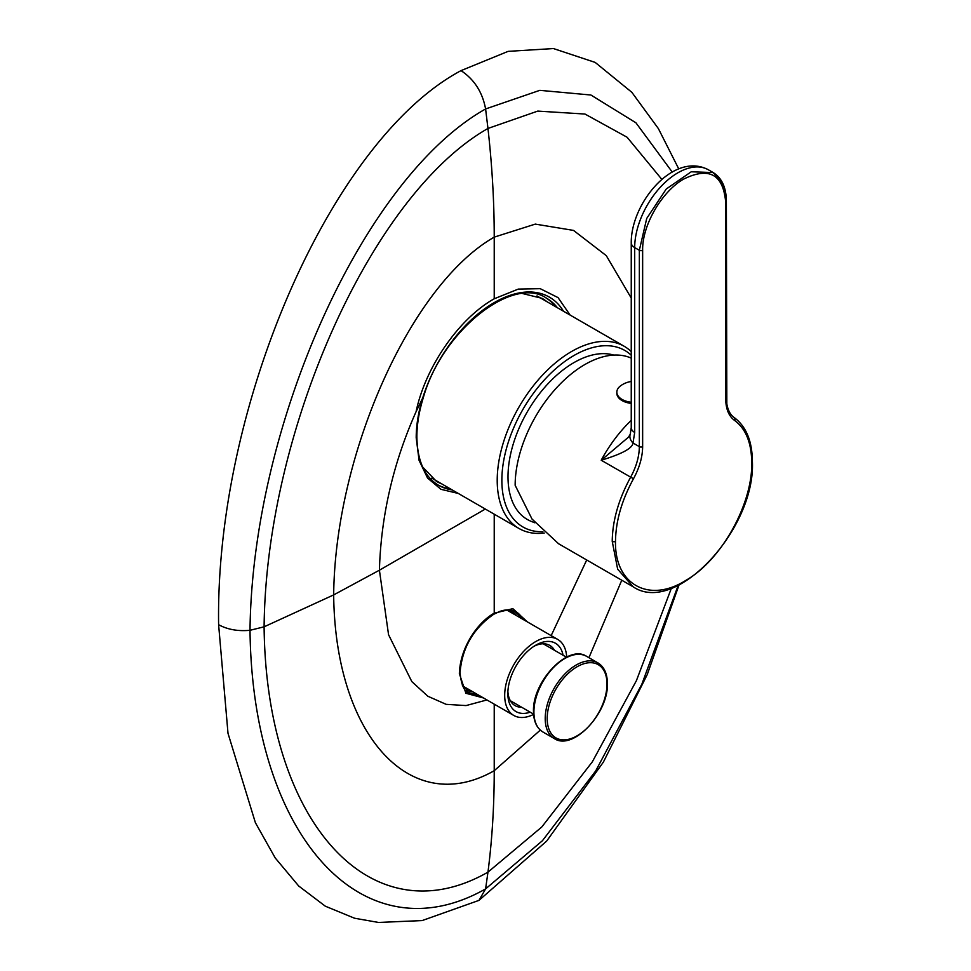 <?xml version="1.0" encoding="UTF-8"?>
<svg xmlns="http://www.w3.org/2000/svg" width="971" height="971" viewBox="0 0 971 971"><rect width="100%" height="100%" fill="white"/><g stroke="black" fill="none" stroke-linecap="round" stroke-linejoin="round"><path stroke-width="1.46" d="M631.247 358.141A98.617 56.937 120 0 0 556.334 388.06A98.617 56.937 120 0 0 515.152 485.318L532.011 519.036L558.568 543.736L633.092 586.763L617.665 569.188L612.228 541.369C612.47 520.699 618.6 499.312 630.616 477.222C636.333 466.699 639.246 456.504 639.343 446.648A2.343 1.359 0 0 0 642.644 446.672L642.644 250.287C642.074 225.478 661.627 191.785 683.463 179.186C709.146 166.526 723.225 174.246 725.701 202.332L725.701 398.705C725.823 408.925 728.772 416.158 734.549 420.419C745.813 428.684 751.542 442.8 751.736 462.742C752.646 503.318 721.987 559.612 686.072 580.245C649.162 603.768 614.473 584.554 615.505 541.393C615.735 521.221 621.731 500.344 633.48 478.764C639.476 467.719 642.535 457.013 642.644 446.672M634.694 432.459A11.737 6.773 180 0 1 631.247 427.665L630.264 434.195A11.737 8.618 -160.1 0 0 633.007 442.994L639.343 446.648L639.343 250.275L634.694 247.581A11.737 6.773 180 0 1 631.247 242.799C630.919 203 673.668 151.282 708.381 169.791A61.052 35.247 120 0 0 661.336 186.153A61.052 35.247 120 0 0 634.694 247.581L634.694 432.459L633.007 442.994C632.509 448.25 621.913 454.003 601.219 460.242A98.617 56.937 -60 0 1 631.247 420.37M633.48 478.764L601.219 460.242L628.492 437.156L630.264 434.195A11.737 8.618 -160.1 0 1 630.276 434.183M642.644 250.287A2.343 1.359 0 0 1 639.343 250.275L646.722 218.439L666.264 188.993L691.243 171.782L713.2 172.571L722.448 183.276L725.677 200.427M631.247 403.402A17.842 10.305 180 0 1 622.071 400.574A17.842 10.305 0 0 1 616.84 393.291L616.84 392.138A17.842 10.305 0 0 0 622.071 399.433A17.842 10.305 180 0 0 631.247 402.249M631.247 381.482A23.935 23.935 0 0 0 620.857 385.633A17.842 10.305 0 0 0 616.84 392.138M534.851 522.799L530.943 521.257A93.216 53.818 -60 0 1 508.003 476.785A93.216 53.818 -60 0 1 544.61 387.49A93.216 53.818 -60 0 1 613.757 355.095M631.247 355.228A101.906 58.83 120 0 0 550.885 373.192A101.906 58.83 120 0 0 501.861 480.329A101.906 58.83 120 0 0 542.898 531.744M631.247 351.648A105.196 60.736 120 0 0 624.195 346.283A105.196 60.736 120 0 0 543.129 374.466A105.196 60.736 120 0 0 497.213 480.329A105.196 60.736 120 0 0 519 528.491A105.196 60.736 120 0 0 544.258 533.055M533.601 714.413A43.913 25.355 120 0 1 513.78 715.445A43.913 25.355 120 0 1 504.689 695.345A43.913 25.355 -60 0 1 523.855 651.153A43.913 25.355 -60 0 1 557.694 639.391A43.913 25.355 -60 0 1 566.712 657.076M530.202 712.18A39.447 22.77 -60 0 1 507.845 693.525A39.447 22.77 -60 0 1 535.737 645.205A39.447 22.77 -60 0 1 563.071 655.243M534.026 646.261A34.75 20.063 -60 0 1 549.792 645.412A34.75 20.063 -60 0 1 554.49 650.291M521.609 707.228A34.75 20.063 -60 0 1 515.043 705.601A34.75 20.063 -60 0 1 507.894 691.51M458.312 493.45L440.955 489.323L427.543 478.023L419.084 460.4L416.195 437.775C416.219 425.201 418.392 411.922 422.725 397.916L416.086 411.68C393.243 462.912 381.02 515.759 379.406 570.208L485.33 509.047M437.751 484.82A108.012 62.362 120 0 0 450.568 488.971M555.752 306.775A108.012 62.362 120 0 0 545.738 297.757M570.123 315.077L558.046 297.612L540.24 288.678L518.308 289.091L494.227 298.777C458.967 318.427 425.31 367.159 416.086 411.68M678.765 168.918L658.374 128.585L631.842 92.306L595.174 62.411L553.409 48.55L508.112 51.366L461.019 70.628C474.297 79.44 482.49 92.221 485.597 108.958L487.964 128.451C492.139 165.713 494.227 201.944 494.227 237.13L494.227 298.777M461.019 70.628C331.487 139.751 215.295 405.332 218.609 624.693C227.481 629.548 237.944 631.417 250.008 630.3L264.1 626.817L333.672 594.907L379.406 570.208L388.558 634.731L411.813 681.581L427.847 696.243L446.138 704.339L466.056 705.577L486.932 699.945M218.609 624.693L228.003 733.323L255.397 822.716L275.242 857.988L298.692 886.001L325.309 906.186L354.549 918.226L378.508 922.45L422.154 920.569L478.958 900.384L485.597 888.902L487.964 872.152C492.139 839.697 494.227 805.881 494.227 770.695L494.227 704.157M483.485 697.955L465.898 693.282L459.356 673.583C460.278 645.958 479.164 621.246 494.227 613.199L494.227 514.181M459.356 673.583A2.343 1.359 -0 0 0 460.048 672.624C462.099 647.875 473.326 628.419 493.741 614.267L493.741 614.267A2.343 1.359 60 0 0 494.227 613.199L512.858 608.671L527.399 621.901M468.289 692.675A46.96 27.115 120 0 0 477.283 694.374M521.184 618.321A46.96 27.115 120 0 0 515.225 611.39M734.1 417.481A2.343 1.93 125.1 0 1 734.21 417.554L734.21 417.554A2.343 1.93 125.1 0 1 734.549 420.419M725.701 202.332A2.343 1.359 180 0 0 726.369 201.385L726.83 403.875C727.947 410.345 730.41 414.908 734.21 417.554C746.213 426.5 752.27 441.247 752.391 461.808L752.391 461.808A2.343 1.359 180 0 1 751.736 462.742M612.228 541.369A2.343 1.359 0 0 0 615.505 541.393M726.369 397.77A2.343 1.359 180 0 1 725.701 398.705M547.195 718.564A42.287 24.421 120 0 0 577.09 735.824A42.287 24.421 120 0 0 606.996 684.033A42.287 24.421 120 0 0 577.09 666.761A42.287 24.421 120 0 0 547.195 718.564M545.216 718.552A43.671 25.21 120 0 0 554.259 738.543C572.817 751.275 608.671 713.127 607.397 683.463C607.3 673.607 604.144 666.749 597.93 662.902A43.671 25.21 120 0 0 564.285 674.602A43.671 25.21 120 0 0 545.216 718.552M597.93 662.902L586.63 656.372A43.671 25.21 120 0 0 552.972 668.072A43.671 25.21 120 0 0 533.904 712.022A43.671 25.21 120 0 0 542.959 732.013L554.259 738.543M416.195 437.775A2.343 1.359 -0 0 0 416.875 436.816L416.875 436.816C416.899 424.509 419.047 411.449 423.307 397.649C442.096 330.468 513.222 274.866 546.576 298.218A108.012 62.362 -60 0 1 557.415 307.734M563.508 311.254A110.354 63.71 -60 0 0 491.642 304.154A110.354 63.71 -60 0 0 422.725 397.916A2.343 0.704 17.3 0 0 423.307 397.649M452.231 489.93A108.012 62.362 -60 0 1 438.564 485.294C424.509 476.858 417.275 460.691 416.875 436.816M441.623 483.813A105.657 61.003 -60 0 1 436.416 481.349L422.664 467.002M522.774 293.594L542.073 298.34A105.657 61.003 -60 0 1 546.819 301.617M631.247 298.061L606.268 255.628L573.521 230.406L535.3 224.107L494.227 237.13C410.551 284.855 335.129 454.185 333.672 594.907C335.129 735.083 410.551 818.456 494.227 770.695L540.325 730.107M478.934 695.333A46.96 27.115 -60 0 1 469.09 693.16C464.211 691.546 461.201 684.701 460.048 672.624L460.048 672.624M493.741 614.267L499.628 611.487C506.219 609.181 511.693 609.29 516.05 611.827A46.96 27.115 -60 0 1 522.847 619.28M551.164 635.629L586.715 559.988M465.728 690.478A46.487 26.836 120 0 0 476.591 693.974M520.505 617.92A46.487 26.836 120 0 0 512.033 610.261M462.354 685.223L467.367 690.005A45.079 26.023 120 0 0 473.071 691.935M516.973 615.881A45.079 26.023 120 0 0 512.445 611.924L505.806 609.97M678.207 585.319L641.892 684.094L595.648 771.023L542.437 840.704L485.597 888.902C362.923 958.389 252.326 835.922 250.008 630.3C252.326 425.104 362.923 178.045 485.597 108.958L539.815 90.339L590.902 95.012L635.92 122.783L672.26 172.085M661.906 179.453L627.096 137.239L584.979 114.044L537.776 111.095L487.964 128.451C371.262 194.783 266.09 430.748 264.1 626.817C266.09 822.413 371.262 938.751 487.964 872.152L541.782 827.001L592.298 761.883L636.418 680.635L671.41 588.171M588.924 657.695L621.768 580.233M752.391 461.808C755.523 528.734 675.913 615.966 633.092 586.763M631.247 242.799L631.247 427.665M726.369 201.385C726.284 187.634 721.89 178.033 713.2 172.571L708.381 169.791M624.195 346.283L536.975 295.937M519 528.491L431.779 478.133M557.694 639.391L506.911 610.079M513.78 715.445L462.997 686.133M586.63 656.372C568.059 643.639 532.205 681.8 533.492 711.452C533.589 721.307 536.745 728.165 542.959 732.013M566.457 657.197L543.214 643.785M533.589 714.134L510.345 700.71M679.057 584.906L647.196 674.675L603.367 762.114L546.685 841.068L478.958 900.384"/></g></svg>
